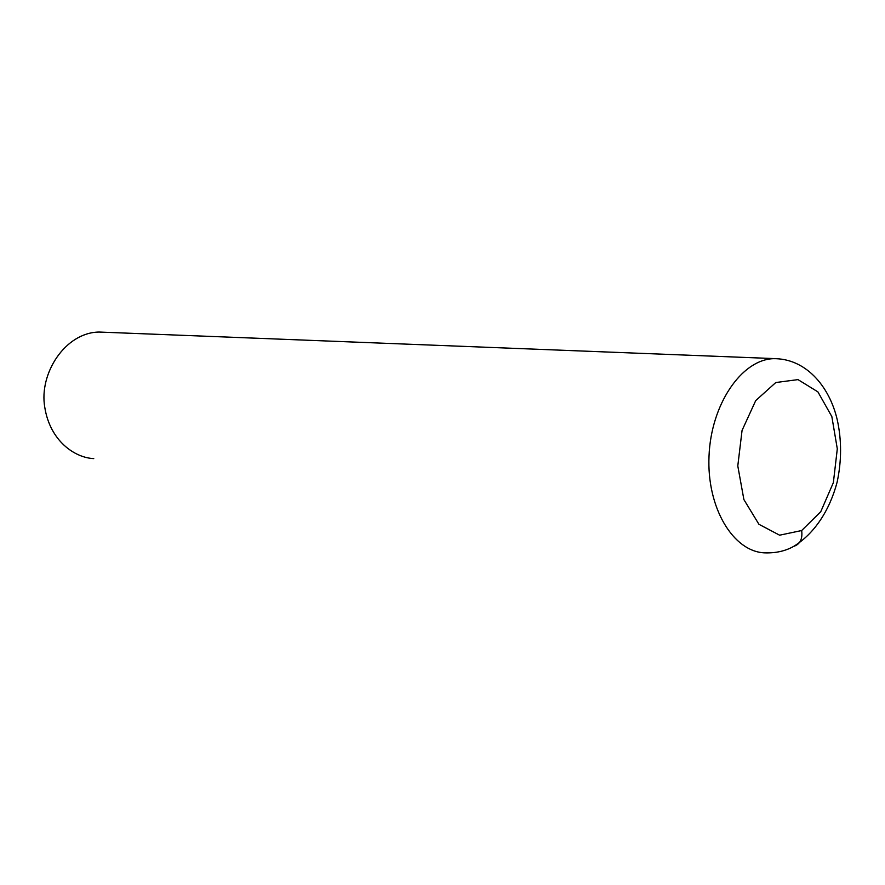 <?xml version="1.0" encoding="UTF-8"?>
<svg xmlns="http://www.w3.org/2000/svg" width="885" height="885" viewBox="0 0 885 885"><rect width="100%" height="100%" fill="white"/><g stroke="black" fill="none" stroke-linecap="round" stroke-linejoin="round"><path stroke-width="1.33" d="M779.043 358.779L99.087 332.041C65.136 332.506 38.874 373.558 44.759 407.2C50.025 440.973 74.816 457.799 93.755 458.607M801.666 530.535L820.76 511.696L833.371 482.613L837.298 448.839L831.845 416.592L817.917 391.889L797.993 379.61L775.78 382.541L755.724 400.584L742.061 430.42L737.791 465.93L743.887 499.571L758.921 524.285L779.619 535.193L801.666 530.535C802.717 539.031 800.062 544.319 793.69 546.377C814.598 533.544 829.732 510.136 837.121 482.159C841.668 460.908 841.712 440.122 837.254 419.822C829.345 385.661 805.173 358.06 773.147 358.679L773.147 358.679C741.32 359.963 710.998 404.556 709.018 456.107C706.65 507.691 733.2 551.941 764.95 552.871C775.868 553.191 785.449 551.034 793.69 546.377"/></g></svg>
